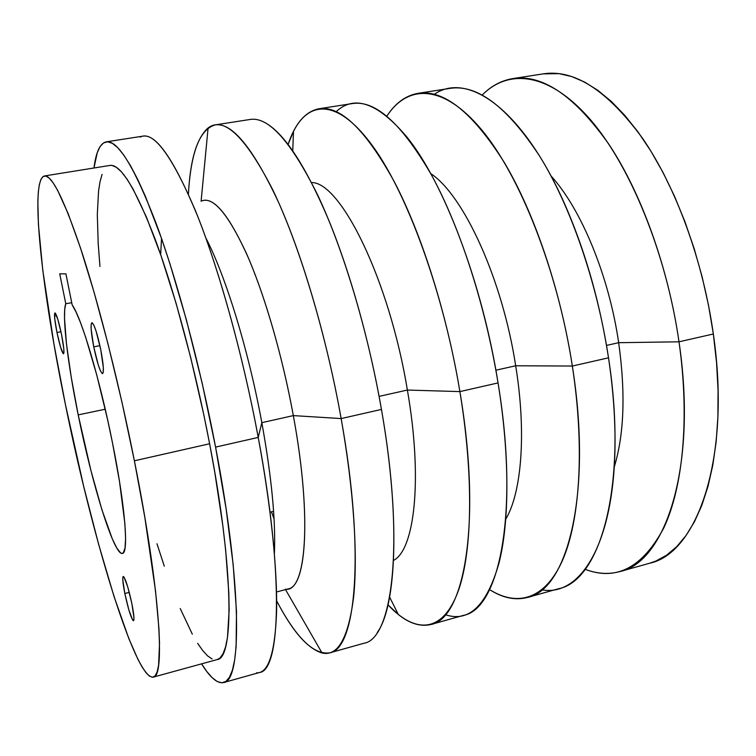<?xml version="1.0" encoding="UTF-8"?>
<svg xmlns="http://www.w3.org/2000/svg" width="756" height="756" viewBox="0 0 756 756"><rect width="100%" height="100%" fill="white"/><g stroke="black" fill="none" stroke-linecap="round" stroke-linejoin="round"><path stroke-width="1.13" d="M56.974 332.517L60.962 331.742L56.974 332.517L60.527 347.061L63.353 353.789L63.92 352.683L63.778 348.601L61.491 334.275C63.769 346.078 64.449 352.589 63.513 353.817C61.935 352.598 59.752 345.501 56.974 332.517C54.687 320.78 54.007 314.241 54.933 312.899C56.492 314.033 58.675 321.168 61.491 334.275L57.834 319.391L55.037 312.899L54.706 318.437L56.974 332.517M93.735 346.862L99.905 345.634L93.735 346.862L98.28 364.978L100.501 370.969L102.249 373.577L103.241 372.339L103.317 367.369L100.737 349.603C103.459 364.08 104.073 372.084 102.57 373.634C100.179 372.122 97.231 363.201 93.735 346.862C91.003 332.47 90.389 324.418 91.882 322.708C94.235 324.088 97.193 333.056 100.737 349.603L96.04 330.939L93.782 325.023L92.081 322.717L91.164 324.305L91.174 329.465L93.735 346.862M124.834 593.517L129.276 592.383L124.834 593.517L128.889 610.035L132.659 620.081L133.708 620.544L133.944 617.633L131.903 603.798C133.916 614.174 134.445 619.835 133.481 620.761C131.242 618.748 128.359 609.676 124.834 593.517C122.812 583.15 122.283 577.471 123.247 576.459C125.439 578.312 128.331 587.431 131.903 603.798L127.726 586.817L123.956 576.979L122.963 576.79L122.793 579.88L124.834 593.517M78.199 414.893L105.235 409.223L78.199 414.893L90.928 470.563L101.947 509.837L112.285 538.839L116.736 547.958L120.459 552.787L121.99 553.458L123.285 552.91L125.033 548.062L125.591 538.187L124.863 523.473L119.524 481.619L112.502 442.912C125.241 505.972 128.898 553.609 122.396 553.42C114.052 555.698 92.034 483.991 78.199 414.893C67.586 362.993 61.775 314.572 65.763 303.685L64.723 309.431L64.515 318.285L66.462 343.819L71.215 377.14L78.199 414.893M72.17 304.904C81.383 317.359 99.962 379.663 112.502 442.912L107.579 419.571L96.655 374.589L85.645 337.138L80.59 322.831L76.054 312.011L72.17 304.904L65.914 273.852L59.724 273.814L65.763 303.685L71.735 302.75L65.763 303.685L59.724 273.814L65.914 273.852L72.17 304.904M217.142 659.591L219.873 658.098L223.011 653.864L225.562 646.985L227.48 637.402L229.144 610.092L228.803 592.487L225.657 550.037L222.831 525.666L214.761 472.141L209.62 443.772L134.388 460.791C159.979 588.82 165.488 677.641 153.232 677.13C134.757 679.549 91.58 534.312 65.403 404.441C42.374 292.685 29.144 179.843 44.462 175.959C52.041 174.759 64.647 200.567 82.262 253.373C99.405 306.293 119.363 385.125 134.388 460.791L209.62 443.772C195.388 369.23 174.645 291.948 155.547 240.266C135.759 188.707 120.554 163.759 109.932 165.432L44.491 175.95M140.314 137.034C153.099 130.325 171.366 154.593 195.086 209.837C217.964 265.611 242.515 352.929 258.231 437.422L215.583 447.108L202.088 382.801L186.515 320.336L169.911 263.664L161.557 238.546L145.369 196.286L137.762 179.541L130.599 165.876L123.956 155.311L117.889 147.826L112.436 143.356L107.626 141.769L103.487 142.941L100.009 146.692L97.203 152.854L93.971 167.993C95.984 151.984 100.085 143.271 106.275 141.844C117.832 139.945 134.455 167.152 156.152 223.474C177.121 280.041 199.971 365.139 215.583 447.108L258.231 437.422C243.111 356.152 219.798 272.018 197.656 216.207C174.674 160.641 156.492 133.944 143.13 136.108L106.312 141.835M201.105 201.219C212.521 195.747 227.565 213.022 246.258 253.043C264.146 293.167 282.309 355.178 293.328 415.602L261.831 422.661L258.231 437.422L261.831 422.661C248.526 350.094 225.524 275.619 205.878 238.036C225.524 275.619 248.526 350.094 261.831 422.661L293.328 415.602C282.753 357.664 265.611 298.11 248.422 257.994C230.467 217.813 215.583 198.582 203.799 200.312M161.529 238.461L160.659 254.574L161.529 238.461M266.774 123.682C285.598 135.22 306.199 167.256 328.576 219.779C350.028 271.914 369.675 341.721 381.449 409.421L341.145 418.578L293.328 415.602L341.145 418.578C325.808 332.224 298.856 243.687 272.689 189.699C245.398 136.543 223.861 115.97 208.089 127.962C196.853 137.8 190.295 159.885 188.405 194.207C190.644 152.684 199.546 129.588 215.091 124.92C231.912 122.245 253.024 147.949 278.425 202.06C302.778 256.426 326.942 338.688 341.145 418.578L381.449 409.421C367.69 330.192 343.13 248.837 317.747 195.171C291.192 141.769 268.682 116.537 250.236 119.448L215.091 124.92M336.212 111.661C354.394 94.566 377.82 102.863 406.492 136.552C443.158 181.194 482.158 282.177 498.043 382.923L459.884 391.599L407.38 390.049L379.106 396.38L407.38 390.049C389.208 279.351 340.436 181.761 311.529 182.555C340.436 181.761 389.208 279.351 407.38 390.049L459.884 391.599C443.649 293.205 407.758 194.887 373.464 147.127C339.019 99.13 309.488 99.508 293.479 131.421L288.102 144.405C295.095 123.426 305.358 111.538 318.89 108.769C340.465 105.396 365.602 129.72 394.311 181.752C421.668 234.067 446.957 313.683 459.884 391.599L498.043 382.923C485.513 305.651 459.884 226.885 431.61 175.222C401.88 123.842 375.496 99.953 352.438 103.553L318.89 108.769M434.303 94.32C468.087 70.601 525.307 110.329 567.917 211.548C586.836 256.53 600.368 305.292 608.514 357.824L572.339 366.046L515.687 365.772L495.87 370.213L515.687 365.772C502.258 278.482 463.409 194.916 430.684 173.54C463.409 194.916 502.258 278.482 515.687 365.772L572.339 366.046C557.626 270.242 519.816 175.335 481.383 129.484C442.789 83.443 407.56 84.407 386.845 116.15C395.284 103.156 405.67 95.549 418.002 93.347C443.895 89.34 472.661 112.389 504.299 162.483C534.312 212.88 560.583 290.011 572.339 366.046L608.514 357.824C597.117 282.394 570.563 206.067 539.727 156.275C507.182 106.794 477.291 84.152 450.056 88.358L418.002 93.347M649.489 563.277L655.981 561.018L666.65 555.15L676.724 546.654L686.051 535.513L694.471 521.725L701.823 505.348L707.975 486.477L712.785 465.29L716.13 441.995L717.907 416.868L718.058 390.238L716.546 362.474L713.343 334.001L679.001 341.806L618.673 342.695L606.52 345.416L618.673 342.695C608.911 275.515 580.948 208.58 551.001 175.94C580.948 208.58 608.911 275.515 618.673 342.695L679.001 341.806C666.149 252.013 629.143 163.258 588.726 117.738C548.128 72.103 508.249 68.673 482.215 95.039C491.098 86.014 501.275 80.542 512.748 78.605C542.543 74.022 574.569 95.88 608.816 144.179C641.201 192.78 668.304 267.567 679.001 341.806L713.343 334.001C702.985 260.347 675.628 186.307 642.515 138.272C607.465 90.55 574.428 69.079 543.403 73.842L512.748 78.605M619.74 571.602C608.504 574.607 596.966 573.842 585.144 569.306C616.367 581.288 642.553 567.548 663.711 528.075C682.942 487.582 689.878 417.964 679.001 341.806C697.627 466.849 665.431 562.398 619.74 571.602L649.621 563.239C697.155 553.468 731.43 458.041 713.343 334.001L708.504 305.244L702.088 276.658L694.188 248.686L684.955 221.763L674.532 196.295L663.106 172.633L650.869 151.096L638.026 131.941L624.777 115.347L611.33 101.455L597.854 90.342L584.539 82.026L571.527 76.488L558.977 73.644L543.28 73.861M618.673 342.695C625.666 392.997 624.182 434.492 614.203 467.18C624.182 434.492 625.666 392.997 618.673 342.695M527.414 597.467C515.271 600.576 502.664 597.958 489.604 589.623C517.057 606.86 544.793 599.933 562.417 560.565C579.861 521.111 584.898 447.807 572.339 366.046C592.695 494.188 567.208 590.058 527.414 597.467L558.646 588.716C600.472 580.684 628.274 484.917 608.514 357.824C612.143 382.026 614.25 405.329 614.845 427.754C618.021 537.535 582.413 597.401 541.844 589.822M515.687 365.772C526.611 433.018 521.583 492.903 505.707 519.23C521.583 492.903 526.611 433.018 515.687 365.772M430.825 624.522C417.359 627.603 403.09 621.045 388.026 604.847L398.308 614.439C422.15 633.481 445.416 628.142 458.901 589.141C472.235 550.037 473.747 475.59 459.884 391.599C482.12 523.001 464.127 619.079 430.825 624.522L463.513 615.365C499.045 609.241 519.627 513.22 498.043 382.923C509.856 455.367 509.459 522.009 499.026 562.927C486.902 605.462 469.022 622.727 445.388 614.704M407.38 390.049C422.878 479.03 414.657 549.697 393.545 560.423C414.657 549.697 422.878 479.03 407.38 390.049M329.673 652.853C313.579 655.046 295.908 637.714 276.658 600.859C292.6 631.307 307.73 648.686 322.037 652.976C337.837 656.671 348.365 638.102 353.6 597.259C357.928 555.764 353.855 490.389 341.145 418.578C365.46 553.401 355.821 649.584 329.673 652.853L363.91 643.261C392.525 639.245 405.055 543.082 381.449 409.421C400.595 518.172 396.361 606.803 377.216 632.555M274.059 518.994L271.48 511.85L274.059 518.994M276.516 591.976L288.13 588.915C306.719 586.788 311.519 513.863 293.328 415.602C312.549 519.334 305.953 593.214 285.314 589.217M261.831 422.661C271.631 476.998 275.817 520.686 274.39 553.723C275.817 520.686 271.631 476.998 261.831 422.661M223.615 682.555C217.407 683.821 210.055 677.593 201.587 663.853L206.842 671.574L212.2 677.707L217.208 681.515L221.81 682.8L225.931 681.421L229.493 677.234L232.423 670.109L234.653 659.979L236.108 646.805L236.486 611.424L233.188 564.864L226.148 509.072L215.583 447.108C242.194 585.541 241.901 681.666 223.615 682.555L259.535 672.49C280.523 670.789 284.048 574.626 258.231 437.422C271.168 507.153 277.499 570.733 276.564 612.332C274.967 653.42 268.304 673.577 256.586 672.821M153.232 677.13L217.17 659.582C234.02 658.731 233.935 569.854 209.62 443.772L203.836 414.893L190.663 357.427L176.101 303.326L161.056 255.745L146.437 217.104L133.009 188.924L126.932 178.964L121.357 171.763L116.329 167.274L111.869 165.413L109.885 165.432M102.088 174.381L100.028 181.724L98.563 190.956L97.316 214.477L98.195 243.612L99.953 266.481M156.983 543.781L164.288 566.168M180.23 608.552L192.317 634.161M197.637 643.309L202.75 650.604L207.579 655.877L212.096 658.977M134.388 460.791L144.831 517.35L155.519 590.852L158.94 628.642L159.525 643.602L158.59 665.223L157.144 671.895L155.112 675.864L152.532 677.244L149.48 676.138L146.002 672.698L142.147 667.066L137.97 659.412L128.87 638.669L114.005 596.399L98.639 544.358L83.623 486.155L65.403 404.441L53.922 343.923L42.771 270.138L38.424 224.541L37.847 201.039L38.329 191.835L39.35 184.577L40.937 179.418L43.111 176.517L45.861 176.035L49.206 178.114L53.137 182.848L57.636 190.351L68.201 213.759L80.561 248.176L94.15 292.525L108.221 344.774L121.924 402.031L134.388 460.791M273.577 511.264L270.015 512.256M208.089 127.962L201.153 200.765M293.479 131.421L292.752 150.775M398.308 614.439L389.623 597.136M322.037 652.976L285.541 589.604"/></g></svg>
